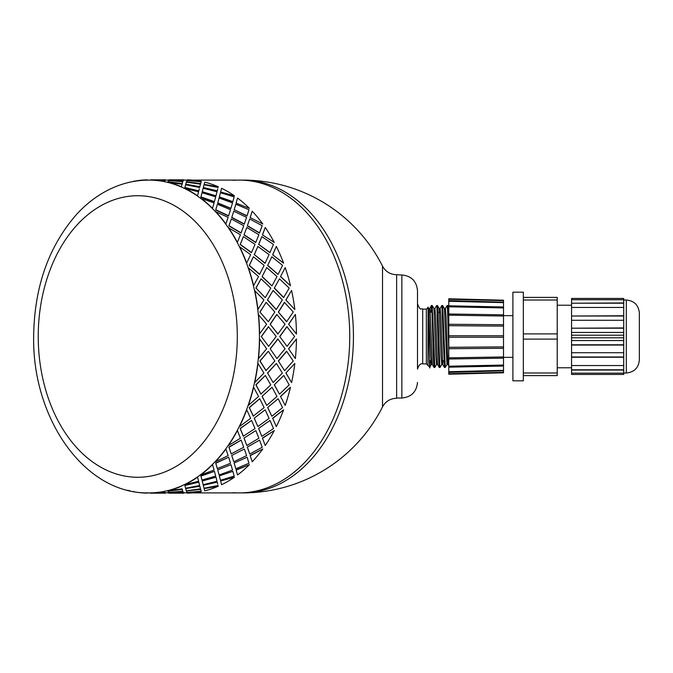 <?xml version="1.0" encoding="UTF-8"?>
<svg xmlns="http://www.w3.org/2000/svg" width="673" height="673" viewBox="0 0 673 673"><rect width="100%" height="100%" fill="white"/><g stroke="black" fill="none" stroke-linecap="round" stroke-linejoin="round"><path stroke-width="1.01" d="M233.11 492.678A156.405 110.599 -90 0 0 239.151 492.905A156.405 110.599 -90 0 0 349.75 336.5A156.405 110.599 -90 0 0 239.151 180.095A156.405 110.599 -90 0 0 233.11 180.322M192.083 492.905L242.835 492.905A156.405 110.599 -90 0 0 353.434 336.5A156.405 110.599 -90 0 0 242.835 180.095L192.083 180.095M396.641 398.021L401.848 398.021L401.848 274.979L396.641 274.719L396.641 398.281C390.298 398.466 385.587 401.335 382.516 406.879L382.516 266.121A156.405 156.405 0 0 0 242.835 180.095M280.498 276.645L285.175 267.576L280.498 276.645L290.5 285.756L280.666 276.544M274.29 288.17L279.48 278.824L274.29 288.17L283.602 297.601L289.213 288.086L279.48 278.824M267.433 299.99L273.145 290.433L267.433 299.99L276.216 309.605L282.357 299.922L273.145 290.433M265.347 297.542L270.782 288.086L261.048 278.824L256.034 288.086L265.17 297.601L256.034 288.086M272.069 285.756L276.982 276.544L266.744 267.576L262.066 276.645L271.892 285.84L262.234 276.544M278.151 274.281L282.559 265.372L271.833 256.75L267.644 265.49L277.983 274.382L267.812 265.372M133.246 491.349L133.22 491.61A156.666 110.784 -90 0 0 147.093 493.149L147.093 492.888A156.405 110.599 -90 0 0 148.826 492.905L150.567 493.149A156.666 110.784 -90 0 0 164.439 491.61L164.414 491.349A156.405 110.599 -90 0 0 167.846 490.583L167.871 490.836A156.666 110.784 -90 0 0 181.399 486.243L181.348 485.99A156.405 110.599 -90 0 0 184.654 484.476L184.713 484.72A156.666 110.784 -90 0 0 197.568 477.191L197.483 476.955A156.405 110.599 -90 0 0 200.579 474.726L200.663 474.961A156.666 110.784 -90 0 0 212.525 464.681L212.424 464.463A156.405 110.599 -90 0 0 215.234 461.577L215.343 461.787A156.666 110.784 -90 0 0 225.926 449.009L225.791 448.824A156.405 110.599 -90 0 0 228.248 445.349L228.383 445.526A156.666 110.784 -90 0 0 237.418 430.569L237.275 430.409A156.405 110.599 -90 0 0 239.31 426.438L239.462 426.589A156.666 110.784 -90 0 0 246.73 409.807L246.57 409.689A156.405 110.599 -90 0 0 248.152 405.314L248.312 405.424A156.666 110.784 -90 0 0 253.637 387.244L253.46 387.16A156.405 110.599 -90 0 0 254.537 382.491L254.714 382.567A156.666 110.784 -90 0 0 257.961 363.437L257.776 363.395A156.405 110.599 -90 0 0 258.323 358.541L258.508 358.574A156.666 110.784 -90 0 0 259.593 338.965L259.416 338.956A156.405 110.599 -90 0 0 259.416 334.044L266.643 324.209L258.323 314.459A156.405 110.599 -90 0 0 257.776 309.605L263.925 299.922L254.537 290.509A156.405 110.599 -90 0 0 253.46 285.84L258.55 276.544L248.152 267.686A156.405 110.599 -90 0 0 246.57 263.311L250.659 254.638L239.31 246.562A156.405 110.599 -90 0 0 237.275 242.591L240.438 234.751L228.248 227.651A156.405 110.599 -90 0 0 225.791 224.176L228.147 217.371L215.234 211.423A156.405 110.599 -90 0 0 212.424 208.537L214.081 202.918L200.579 198.274A156.405 110.599 -90 0 0 197.483 196.045L198.594 191.755L184.654 188.524A156.405 110.599 -90 0 0 181.348 187.01L182.063 184.158L167.846 182.417A156.405 110.599 -90 0 0 164.414 181.651L164.893 180.314L150.567 180.112A156.405 110.599 -90 0 0 148.826 180.095A156.405 110.599 -90 0 0 147.093 180.112L147.513 180.314M266.155 302.32L259.904 312.036L268.334 321.753L274.836 311.994L266.155 302.32L260.089 311.994M257.961 309.563A156.666 110.784 -90 0 0 254.714 290.433M257.776 309.605A156.405 110.599 -90 0 0 254.537 290.509M267.61 299.922L276.393 309.563M255.858 288.17L261.048 278.824M274.466 288.086L283.779 297.542M262.066 276.645L266.744 267.576M285.175 267.576A156.666 110.784 90 0 1 290.5 285.756M267.644 265.49L271.833 256.75M167.846 490.583A156.405 110.599 -90 0 0 181.348 485.99L181.399 486.243M164.893 180.314L164.414 181.651A156.405 110.599 -90 0 0 150.567 180.112L148.826 180.095C132.934 180.171 117.809 184.335 103.457 192.587C93.64 198.274 84.655 205.568 76.486 214.494C48.557 246.537 34.281 287.203 33.65 336.5C32.186 418.286 84.453 494.268 148.826 492.905A156.405 110.599 -90 0 0 150.567 492.888A156.405 110.599 -90 0 0 164.414 491.349L164.439 491.61M164.885 492.602L168.721 492.905M183.325 492.602L187.153 492.905M239.151 492.905A156.405 110.599 -90 0 0 349.75 336.5A156.405 110.599 -90 0 0 239.151 180.095M272.624 254.781L283.602 263.193L272.624 254.781L276.334 246.411L272.775 254.638M258.726 244.408L269.856 252.695L273.474 244.408L261.839 236.635L258.726 244.408L270.016 252.552M258.583 244.568L261.839 236.635M254.344 254.638L265.002 263.311L269.091 254.638L257.894 246.411L254.344 254.638L265.17 263.193M254.192 254.781L257.894 246.411M253.401 256.75L249.212 265.49L259.542 274.382L264.127 265.372L253.401 256.75L249.38 265.372L259.719 274.281M262.42 234.919L274.281 242.431L262.42 234.919L265.246 227.474L262.563 234.751M288.574 324.226L296.465 334.035L288.574 324.226L295.371 314.426A156.666 110.784 90 0 1 296.465 334.035M278.344 312.036L286.58 321.778L293.268 311.994L284.41 302.379L278.344 312.036L286.765 321.753M285.865 299.99L294.824 309.563L285.865 299.99L291.577 290.433A156.666 110.784 90 0 1 294.824 309.563M217.404 204.222L215.68 209.959L228.542 215.983L230.536 209.749L217.404 204.222L215.789 209.749L228.66 215.781M217.673 203.137L230.856 208.537L232.522 202.918L219.104 198.039L217.673 203.137L219.104 198.039M219.314 197.139L232.774 201.875L234.145 196.903L220.475 192.714L219.314 197.139L220.475 192.714M220.643 191.998L234.431 195.809L220.643 191.998L221.518 188.524M220.719 191.755L221.442 188.844M202.043 192.714L200.882 197.139L214.342 201.875L215.713 196.903L202.043 192.714L200.966 196.903L214.435 201.648M203.145 188.28L202.211 191.998L215.999 195.809L217.026 191.755L203.145 188.28L203.002 188.844M202.211 191.998L203.086 188.524M218.086 187.498L204.028 184.755L203.339 187.498L217.194 191.073L217.749 188.844M204.138 184.41L218.271 186.758L204.138 184.41M190.711 492.207L187.001 492.426M172.271 492.207L182.846 491.349L183.325 492.686L182.871 491.61L168.57 492.426M186.404 490.979L200.604 489.145L201.185 491.24L200.647 489.397L186.404 490.979M204.138 488.59L218.271 486.243L204.138 488.59M168.006 491.24L182.173 489.145L182.745 491.24L182.215 489.397L168.006 491.24L168.469 492.476L182.745 491.24M185.706 488.59L199.78 485.99L200.495 488.842L199.839 486.243L185.706 488.59M203.28 485.25L217.261 482.171L203.28 485.25M217.749 484.156L217.261 482.171M220.643 481.002L234.431 477.191L220.643 481.002L221.518 484.476M220.719 481.245L221.442 484.156M251.584 420.448L240.143 428.432L243.264 436.197L255.042 428.592L251.584 420.448L240.295 428.592L243.407 436.365M254.192 418.219L257.894 426.589L269.091 418.362L265.17 409.807L254.192 418.219L265.17 409.807M267.644 407.51L271.833 416.251L282.559 407.628L278.151 398.719L267.644 407.51L278.151 398.719M280.498 396.355L285.175 405.424L280.498 396.355L290.5 387.244L280.666 396.456M259.719 398.719L249.212 407.51L253.241 416.116L264.127 407.628L259.719 398.719L249.38 407.628L253.401 416.251M262.066 396.355L266.744 405.424L276.982 396.456L272.069 387.244L262.066 396.355L272.069 387.244M274.29 384.83L279.48 394.176L289.213 384.914L283.779 375.458L274.29 384.83L283.779 375.458M267.61 373.078L273.145 382.567L282.357 373.078L276.393 363.437L267.61 373.078L273.145 382.567M267.433 373.01L276.393 363.437M265.347 375.458L255.858 384.83L260.872 394.075L270.782 384.914L265.347 375.458L256.034 384.914L261.048 394.176M268.334 351.247L259.904 360.964L265.978 370.621L274.836 361.006L268.334 351.247L260.089 361.006L266.155 370.68M272.624 418.219L276.334 426.589L272.624 418.219L283.602 409.807L272.775 418.362M258.583 428.432L261.839 436.365L273.474 428.592L270.016 420.448L258.583 428.432L270.016 420.448M243.988 438.081L246.814 445.526L258.878 438.249L255.849 430.569L243.988 438.081L255.849 430.569M241.144 440.108L228.879 447.099L231.184 453.821L243.752 447.284L241.144 440.108L229.005 447.284L231.31 454.023M262.42 438.081L265.246 445.526L262.42 438.081L274.281 430.569L262.563 438.249M247.311 447.099L249.742 454.023L262.184 447.284L259.576 440.108L247.311 447.099L259.576 440.108M231.714 455.436L233.775 461.787L246.579 455.629L244.358 449.009L231.714 455.436L244.358 449.009M228.66 457.219L215.68 463.041L217.303 468.559L230.536 463.251L228.66 457.219L215.789 463.251L217.404 468.778M250.146 455.436L252.207 461.787L250.146 455.436L262.79 449.009L250.272 455.629M234.111 463.041L235.836 468.778L248.968 463.251L247.092 457.219L234.111 463.041L247.092 457.219M217.673 469.863L219.104 474.961L232.522 470.082L230.965 464.681L217.673 469.863L230.965 464.681M214.435 471.352L200.882 475.861L201.967 480.042L215.713 476.097L214.435 471.352L200.966 476.097L202.043 480.286M236.105 469.863L237.535 474.961L236.105 469.863L249.397 464.681L236.206 470.082M219.314 475.861L220.475 480.286L234.145 476.097L232.866 471.352L219.314 475.861L232.866 471.352M202.279 481.245L203.145 484.72L217.026 481.245L215.999 477.191L202.211 481.002L203.086 484.476M203.145 484.72L203.002 484.156M202.211 481.002L215.999 477.191M184.907 485.502L198.829 482.171L184.907 485.502L185.597 488.245L199.654 485.502L199.317 484.156M164.885 180.398L165.415 179.834L164.986 180.398M183.325 180.398L183.855 179.834L183.426 180.398M172.271 180.793L182.846 181.651L183.325 180.314L168.999 179.851L168.57 180.574M168.006 181.76L182.173 183.855L182.745 181.76L168.469 180.524L168.006 181.76L182.215 183.603L182.745 181.76M190.711 180.793L187.001 180.574M186.404 182.021L200.604 183.855L201.185 181.76L186.901 180.524L186.404 182.021M185.706 184.41L199.78 187.01L200.495 184.158L186.312 182.164L185.706 184.41M199.654 187.498L185.597 184.755L184.907 187.498L198.762 191.073L199.317 188.844M236.105 203.137L249.397 208.319L236.105 203.137L237.535 198.039L236.206 202.918M231.714 217.564L244.232 224.176L246.579 217.371L233.775 211.213L231.714 217.564L233.775 211.213M234.221 209.749L246.974 215.983L248.968 209.749L235.836 204.222L234.221 209.749L247.092 215.781M234.111 209.959L235.836 204.222M231.31 218.977L228.879 225.901L241.001 233.068L243.752 225.716L231.31 218.977L229.005 225.716L241.144 232.892M250.146 217.564L262.79 223.991L250.146 217.564L252.207 211.213L250.272 217.371M247.311 225.901L259.442 233.068L262.184 225.716L249.742 218.977L247.311 225.901L249.742 218.977M243.988 234.919L255.706 242.591L258.878 234.751L246.814 227.474L243.988 234.919L246.814 227.474M243.407 236.635L240.143 244.568L251.424 252.695L255.042 244.408L243.407 236.635L240.295 244.408L251.584 252.552M270.142 324.226L277.848 334.044L285.074 324.209L276.754 314.459L270.142 324.226L278.033 334.035M279.699 336.5L287.043 346.334L294.631 336.5L286.858 326.683L279.699 336.5L287.043 346.334M288.574 348.774L295.371 358.574L288.574 348.774L296.465 338.965A156.666 110.784 90 0 1 295.371 358.574M285.865 373.01L291.577 382.567A156.666 110.784 90 0 0 294.824 363.437L285.865 373.01L294.824 363.437M261.267 336.5L268.611 346.334L276.199 336.5L268.426 326.683L261.267 336.5L268.611 346.334M270.142 348.774L276.94 358.574L285.074 348.791L277.848 338.956L270.142 348.774L276.94 358.574M278.344 360.964L284.595 370.68L293.268 361.006L286.58 351.222L278.344 360.964L284.595 370.68M259.904 312.036L268.334 321.753M286.765 351.247L278.521 361.006M278.033 338.965L270.327 348.791M268.611 326.666L261.452 336.5M259.593 334.035A156.666 110.784 -90 0 0 258.508 314.426M259.416 334.044A156.405 110.599 -90 0 0 258.323 314.459M276.334 246.411A156.666 110.784 90 0 1 283.602 263.193M253.637 285.756A156.666 110.784 -90 0 0 248.312 267.576M253.46 285.84A156.405 110.599 -90 0 0 248.152 267.686M287.043 326.666L279.884 336.5M276.94 314.426L270.327 324.209M246.73 263.193A156.666 110.784 -90 0 0 239.462 246.411M246.57 263.311A156.405 110.599 -90 0 0 239.31 246.562M244.131 234.751L255.849 242.431M247.437 225.716L259.576 232.892M265.246 227.474A156.666 110.784 90 0 1 274.281 242.431M284.595 302.32L278.521 311.994M237.418 242.431A156.666 110.784 -90 0 0 228.383 227.474M237.275 242.591A156.405 110.599 -90 0 0 228.248 227.651M252.207 211.213A156.666 110.784 90 0 1 262.79 223.991M231.832 217.371L244.358 223.991M225.926 223.991A156.666 110.784 -90 0 0 215.343 211.213M225.791 224.176A156.405 110.599 -90 0 0 215.234 211.423M217.774 202.918L230.965 208.319M219.398 196.903L232.866 201.648M212.525 208.319A156.666 110.784 -90 0 0 200.663 198.039M212.424 208.537A156.405 110.599 -90 0 0 200.579 198.274M202.279 191.755L215.999 195.809M237.535 198.039A156.666 110.784 90 0 1 249.397 208.319M203.339 187.498L217.261 190.829M221.577 188.28A156.666 110.784 90 0 1 234.431 195.809M218.271 186.758A156.666 110.784 90 0 0 204.743 182.164L204.18 184.158M199.78 187.01L200.495 184.158M200.604 183.855L201.185 181.76M197.568 195.809A156.666 110.784 -90 0 0 184.713 188.28M197.483 196.045A156.405 110.599 -90 0 0 184.654 188.524M184.907 187.498L198.829 190.829M185.748 184.158L199.839 186.758M186.438 181.76L200.647 183.603M201.303 181.39A156.666 110.784 90 0 0 187.431 179.851L187.01 180.314M182.846 181.651L183.325 180.314M167.846 182.417A156.405 110.599 -90 0 1 181.348 187.01L182.063 184.158M181.399 186.758A156.666 110.784 -90 0 0 167.871 182.164M168.578 180.314L182.871 181.39M183.435 180.137L169.108 180.095M165.524 180.112L165.945 180.314M164.439 181.39A156.666 110.784 -90 0 0 150.567 179.851M150.668 179.851L165.003 180.137M147.093 179.851A156.666 110.784 -90 0 0 133.22 181.39L133.246 181.651M129.78 182.164A156.666 110.784 -90 0 0 127.576 182.745M183.855 493.166L169.108 493.166L183.855 492.905M127.576 490.255A156.666 110.784 -90 0 0 129.78 490.836L129.813 490.583M165.945 492.686L165.415 493.149M150.668 493.149L165.415 492.905M168.578 492.686L168.999 493.149L183.325 492.686M186.438 491.24L186.901 492.476L201.185 491.24M147.513 492.686L147.093 493.149M165.415 493.166L150.668 493.166M185.748 488.842L186.312 490.836L200.495 488.842M203.339 485.502L204.028 488.245L218.086 485.502M150.567 493.149L164.893 492.686M187.01 492.686L187.431 493.149A156.666 110.784 90 0 0 201.303 491.61M204.18 488.842L204.743 490.836A156.666 110.784 90 0 0 218.271 486.243M167.871 490.836L182.063 488.842M199.654 485.502L198.829 482.171M219.398 476.097L220.475 480.286M184.713 484.72L198.594 481.245L197.568 477.191M184.654 484.476A156.405 110.599 -90 0 0 197.483 476.955M217.774 470.082L219.104 474.961M234.221 463.251L235.836 468.778M200.663 474.961L214.081 470.082L212.525 464.681M200.579 474.726A156.405 110.599 -90 0 0 212.424 464.463M231.832 455.629L233.775 461.787M247.437 447.284L249.742 454.023M215.343 461.787L228.147 455.629L225.926 449.009M215.234 461.577A156.405 110.599 -90 0 0 225.791 448.824M234.431 477.191A156.666 110.784 90 0 1 221.577 484.72M249.397 464.681A156.666 110.784 90 0 1 237.535 474.961M244.131 438.249L246.814 445.526M262.79 449.009A156.666 110.784 90 0 1 252.207 461.787M258.726 428.592L261.839 436.365M274.281 430.569A156.666 110.784 90 0 1 265.246 445.526M228.383 445.526L240.438 438.249L237.418 430.569M228.248 445.349A156.405 110.599 -90 0 0 237.275 430.409M254.344 418.362L257.894 426.589M267.812 407.628L271.833 416.251M239.462 426.589L250.659 418.362L246.73 409.807M239.31 426.438A156.405 110.599 -90 0 0 246.57 409.689M262.234 396.456L266.744 405.424M274.466 384.914L279.48 394.176M248.312 405.424L258.55 396.456L253.637 387.244M296.465 338.965L288.759 348.791M286.042 373.078L291.577 382.567M248.152 405.314A156.405 110.599 -90 0 0 253.46 387.16M290.5 387.244A156.666 110.784 90 0 1 285.175 405.424M283.602 409.807A156.666 110.784 90 0 1 276.334 426.589M254.714 382.567L263.925 373.078L257.961 363.437M254.537 382.491A156.405 110.599 -90 0 0 257.776 363.395M295.371 314.426L288.759 324.209M258.508 358.574L266.643 348.791L259.593 338.965M258.323 358.541A156.405 110.599 -90 0 0 259.416 338.956M291.577 290.433L286.042 299.922M444.491 367.483L445.232 367.483L442.683 305.592L441.883 305.517L444.491 367.475L442.725 364.463L440.807 316.453L440.167 308.503L439.158 308.503M445.333 308.537L447.099 305.517L447.528 309.58L448.773 349.918M448.773 323.082L447.839 305.525M446.998 364.463L445.232 367.483M434.909 308.537L436.634 305.559L436.878 306.493L438.931 364.766L439.242 367.45L440.024 367.483M440.117 308.537L441.883 305.517M441.782 364.463L440.024 367.475L439.797 366.381L437.736 307.847L437.45 305.55L436.668 305.517M430.897 312.255L431.418 305.55L431.965 311.153L433.605 362.831L434.018 367.424L434.8 367.483L432.201 305.525M436.575 364.463L434.808 367.483M432.318 364.497L431.317 364.497L430.678 356.547L428.751 308.537L428.104 307.418L427.919 365.439L429.761 367.231L429.963 360.745M434.026 367.45L432.302 364.463L430.375 316.453L429.736 308.503L428.735 308.503M437.534 364.497L436.533 364.497L435.885 356.555L433.967 308.537L432.243 305.559M439.242 367.45L437.517 364.463L435.591 316.453L434.951 308.503L433.942 308.503M442.75 364.497L441.74 364.497L441.101 356.547L439.133 308.503M448.773 365.902L447.94 364.463L446.956 364.497L444.39 308.537L442.666 305.55M447.94 364.463L446.022 316.445L445.375 308.503L444.373 308.503M443.204 360.745L442.775 364.497M427.919 308.848C428.625 293.453 429.307 387.126 429.963 364.472L430.156 360.745M431.83 308.579L431.645 312.255M429.391 360.745L430.88 360.745M442.338 360.745L443.936 360.745M447.553 360.745L448.773 360.745M426.354 309.126L422.703 309.126L422.703 363.874L426.354 363.874L426.354 309.126L427.919 307.561M422.703 363.874C420.448 363.361 418.707 365.103 417.496 369.082L417.496 290.618C416.562 281.121 411.354 275.905 401.848 274.979M623.711 374.457L623.711 373.162L571.57 373.162L571.57 374.457L623.711 374.457L571.57 374.457M571.57 373.162L571.57 370.049L623.711 370.049L623.711 373.162M623.711 299.737L623.711 298.442L571.57 298.442L571.57 299.737L623.711 299.737L623.711 332.454L571.57 332.454L571.57 337.804L623.711 337.804L623.711 370.049M623.711 337.804L623.711 335.196L571.57 335.196M623.711 332.454L623.711 335.196M523.325 375.601L557.219 375.601L557.219 372.993L523.325 372.993M523.325 300.007L557.219 300.007L557.219 297.399L523.325 297.399M557.219 300.007L557.219 333.892L523.325 333.892M523.325 339.108L557.219 339.108L557.219 333.892M557.219 339.108L557.219 372.993M523.325 297.836L523.325 380.817L512.902 380.817L512.902 292.183L523.325 292.183L523.325 297.836M623.711 365.532L571.57 365.532L571.57 369.788L623.711 369.788M571.57 365.532L571.57 357.237L623.711 357.237M623.711 352.728L571.57 352.728L571.57 356.976L623.711 356.976M571.57 352.728L571.57 345.056L623.711 345.056M623.711 340.546L571.57 340.546L571.57 344.795L623.711 344.795M571.57 340.546L571.57 337.804M571.57 332.454L571.57 328.205L623.711 328.205M571.57 328.205L623.711 327.944M571.57 327.944L571.57 320.272L623.711 320.272M571.57 320.272L571.57 316.024L623.711 316.024M571.57 316.024L623.711 315.763M571.57 315.763L571.57 307.468L623.711 307.468M571.57 307.468L571.57 303.212L623.711 303.212M571.57 303.212L623.711 302.951M571.57 299.737L571.57 302.951M571.57 298.442L623.711 298.442M503.513 357.355L512.902 357.355M639.35 355.529L639.35 317.471M623.711 372.993L626.319 372.993C634.235 372.219 638.576 367.879 639.35 359.962L639.35 313.038C638.576 305.121 634.235 300.781 626.319 300.007L623.711 300.007M557.219 367.778L571.57 367.778M448.782 305.82L503.522 306.981L448.773 305.912L448.773 306.787L448.773 298.778L448.773 299.233L503.513 300.663L503.513 300.208L503.513 302.648L448.773 301.285L448.773 300.823M503.513 302.185L448.782 300.587M448.773 335.76L503.513 335.76L503.513 365.06L448.773 366.213L448.773 306.787L503.513 307.94L503.513 302.648M448.782 367.18L503.522 366.019L503.513 370.352L448.773 371.715L448.773 367.088L503.513 366.019L503.513 365.06M503.513 370.352L503.513 372.792L503.513 372.337L448.773 373.767L448.773 374.222L448.773 372.177M448.773 315.191L503.513 316.032L503.513 314.829L448.773 313.997L503.522 314.829L503.513 307.94M503.513 316.032L503.513 324.723L448.773 324.277M503.513 324.723L503.513 326.127L448.773 325.69M503.513 335.76L503.513 326.127M448.773 337.24L503.513 337.24M448.782 372.413L503.513 370.815M503.513 346.873L448.773 347.31M448.773 348.723L503.513 348.278M503.513 356.968L448.773 357.809M448.773 359.003L503.513 358.162L448.773 359.012M38.243 334.044A156.405 110.599 -90 0 0 38.235 336.5A156.405 110.599 -90 0 0 38.243 338.956M38.235 336.5A140.766 99.537 -90 0 0 187.54 458.406A140.766 99.537 -90 0 0 187.54 214.594A140.766 99.537 -90 0 0 38.235 336.5M626.319 372.993L626.319 300.007M396.641 274.719C390.298 274.534 385.587 271.665 382.516 266.121M242.835 492.905A156.405 156.405 0 0 0 382.516 406.887M187.153 180.095L183.855 180.095M168.721 180.095L165.415 180.095M169.108 179.834L183.855 179.834M150.668 179.834L165.415 179.834M447.839 305.517L447.108 305.517M431.418 305.55L429.694 308.537M431.359 364.463L429.753 367.239M439.175 308.537L437.45 305.55M448.773 307.098L447.882 305.559M439.57 312.255L437.972 312.255M432.201 305.517L431.46 305.517M426.354 363.874L427.919 365.439M422.703 309.126C420.962 307.569 420.987 312.171 417.496 303.918M401.848 398.021C411.354 397.095 416.562 391.879 417.496 382.382M512.902 315.645L503.513 315.645M571.57 305.222L557.219 305.222M503.53 372.792L448.782 374.222M503.53 300.208L448.782 298.778"/></g></svg>

